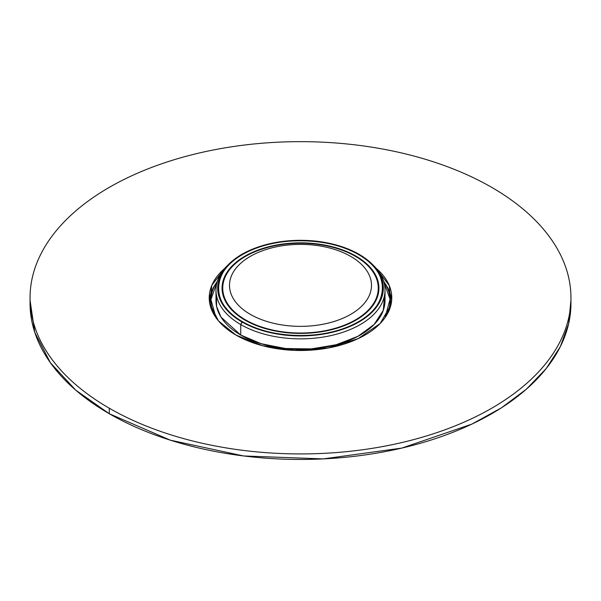 <?xml version="1.0" encoding="UTF-8"?>
<svg xmlns="http://www.w3.org/2000/svg" width="601" height="601" viewBox="0 0 601 601"><rect width="100%" height="100%" fill="white"/><g stroke="black" fill="none" stroke-linecap="round" stroke-linejoin="round"><path stroke-width="0.9" d="M250.301 314.353A70.993 40.988 0 0 0 327.665 323.24A70.993 40.988 0 0 0 371.493 285.37A70.993 40.988 0 0 0 350.699 256.387A70.993 40.988 0 0 0 273.335 247.499A70.993 40.988 0 0 0 229.507 285.37A70.993 40.988 0 0 0 250.301 314.353A70.993 40.988 180 0 1 250.301 256.387A70.993 40.988 180 0 1 350.699 256.387A70.993 40.988 180 0 1 350.699 314.353A70.993 40.988 180 0 1 250.301 314.353M358.587 254.591A82.149 47.426 180 0 1 358.587 321.663A82.149 47.426 180 0 1 242.413 321.663A82.149 47.426 180 0 1 242.413 254.591A82.149 47.426 180 0 1 358.587 254.591L358.587 254.591A82.149 47.426 0 0 0 242.413 254.591A82.149 47.426 0 0 0 242.413 321.663A82.149 47.426 0 0 0 358.587 321.67A82.149 47.426 0 0 0 358.587 254.591C392.107 272.133 390.868 309.132 350.33 325.84C317.914 340.759 268.226 337.567 242.413 321.663C208.893 304.129 210.132 267.129 250.67 250.422C283.086 235.502 332.774 238.687 358.587 254.591A82.149 47.426 0 0 0 242.413 254.591A82.149 47.426 0 0 0 242.413 321.663A82.149 47.426 0 0 0 358.587 321.67A82.149 47.426 0 0 0 358.587 254.591L358.587 254.591M355.957 256.109A78.43 45.278 0 0 0 245.043 256.109A78.43 45.278 0 0 0 245.043 320.145A78.43 45.278 0 0 0 355.957 320.145A78.43 45.278 0 0 0 355.957 256.109A78.43 45.278 180 0 1 355.957 320.145A78.43 45.278 180 0 1 245.043 320.145L245.043 320.145A78.43 45.278 180 0 1 245.043 256.109A78.43 45.278 180 0 1 355.957 256.109A78.43 45.278 0 0 0 245.043 256.109A78.43 45.278 0 0 0 245.043 320.145A78.43 45.278 0 0 0 355.957 320.145A78.43 45.278 0 0 0 355.957 256.109A78.43 45.278 180 0 1 355.957 320.145A78.43 45.278 180 0 1 245.043 320.145L245.043 320.145A78.43 45.278 180 0 1 245.043 256.109A78.43 45.278 180 0 1 355.957 256.109M372.703 264.695A84.516 48.794 180 0 1 352.719 328.431A84.516 48.794 180 0 1 240.738 324.563L241.933 322.497L240.738 324.563A84.516 48.794 180 0 1 228.297 264.695A84.516 48.794 0 0 0 215.984 290.065A84.516 48.794 0 0 0 240.738 324.563A84.516 48.794 0 0 0 332.841 335.14A84.516 48.794 0 0 0 385.016 290.065A84.516 48.794 0 0 0 372.703 264.695A84.516 48.794 180 0 1 352.719 328.431A84.516 48.794 180 0 1 240.738 324.563L240.738 335.05L240.738 324.563A84.516 48.794 180 0 1 228.297 264.695A84.516 48.794 0 0 0 215.984 290.065A84.516 48.794 0 0 0 240.738 324.563L241.933 321.941A82.825 47.817 0 0 0 332.195 332.308A82.825 47.817 0 0 0 383.325 288.127A82.825 47.817 0 0 0 359.067 254.313A82.825 47.817 0 0 0 268.805 243.953A82.825 47.817 0 0 0 217.675 288.127A82.825 47.817 0 0 0 241.933 321.941L240.738 324.563L240.738 335.05A84.516 48.794 180 0 1 215.984 300.553A84.516 48.794 180 0 0 240.738 335.05L261.668 343.892L286.249 348.648L312.174 348.88L336.996 344.561L358.391 336.102L374.333 324.3L383.325 310.259L384.527 295.309L383.31 310.304L374.115 324.517L357.7 336.47L335.711 344.906L310.462 349.008L284.581 348.475L260.631 343.577L240.738 335.05L240.738 324.563A84.516 48.794 0 0 0 332.841 335.14A84.516 48.794 0 0 0 385.016 290.065A84.516 48.794 0 0 0 372.703 264.695M385.016 300.553A84.516 48.794 180 0 1 332.841 345.628A84.516 48.794 180 0 1 240.738 335.05L221.003 317.118L216.6 306.435L216.473 295.309L216.6 306.435L221.003 317.118L240.738 335.05A84.516 48.794 180 0 0 332.841 345.628A84.516 48.794 180 0 0 385.016 300.553L385.016 290.065L385.016 300.553M383.633 281.276L390.057 299.208L385.061 317.628A89.587 51.724 0 0 0 390.087 300.553A89.587 51.724 0 0 0 383.633 281.276L390.057 299.208L385.061 317.628A89.587 51.724 0 0 0 390.087 300.553A89.587 51.724 0 0 0 383.633 281.276M215.939 317.628L210.928 299.538L217.367 281.276A89.587 51.724 0 0 0 210.913 300.553A89.587 51.724 0 0 0 215.939 317.628L210.928 299.538L217.367 281.276A89.587 51.724 0 0 0 210.913 300.553A89.587 51.724 0 0 0 215.939 317.628M390.057 301.927L389.38 309.778L390.057 301.927M390.087 303.31A89.587 51.724 180 0 1 389.38 309.778A89.587 51.724 180 0 0 390.087 303.31L390.087 300.553L390.087 303.31M211.62 309.778A89.587 51.724 180 0 1 210.913 303.31A89.587 51.724 180 0 1 210.943 301.927L211.62 309.778A89.587 51.724 180 0 1 210.913 303.31A89.587 51.724 180 0 1 210.943 301.927L211.62 309.778M241.933 321.941A82.825 47.817 180 0 1 241.933 254.313A82.825 47.817 180 0 1 359.067 254.313A82.825 47.817 180 0 1 359.067 321.941A82.825 47.817 180 0 1 241.933 321.941M245.516 319.875A77.754 44.895 0 0 0 330.257 329.603A77.754 44.895 0 0 0 378.254 288.127A77.754 44.895 0 0 0 355.484 256.387A77.754 44.895 0 0 0 270.743 246.658A77.754 44.895 0 0 0 222.746 288.127A77.754 44.895 0 0 0 245.516 319.875A77.754 44.895 180 0 1 245.516 256.387A77.754 44.895 180 0 1 355.484 256.387A77.754 44.895 180 0 1 355.484 319.875A77.754 44.895 180 0 1 245.516 319.875M30.095 300.553A270.45 156.14 0 0 0 109.262 413.721A270.45 156.14 0 0 0 406.201 447.031A270.45 156.14 0 0 0 570.905 300.553A270.45 156.14 180 0 1 570.95 303.31A270.45 156.14 180 0 1 404 447.565A270.45 156.14 180 0 1 109.262 413.721A270.45 156.14 180 0 1 30.05 303.31L30.05 297.788A270.45 156.14 0 0 0 109.262 408.199L109.262 413.721L109.262 408.199A270.45 156.14 0 0 0 404 442.051A270.45 156.14 0 0 0 570.95 297.788A270.45 156.14 0 0 0 491.738 187.384A270.45 156.14 0 0 0 197 153.533A270.45 156.14 0 0 0 30.05 297.788A270.45 156.14 0 0 0 109.262 408.199A270.45 156.14 180 0 1 109.262 187.384A270.45 156.14 180 0 1 491.738 187.384A270.45 156.14 180 0 1 491.738 408.199A270.45 156.14 180 0 1 109.262 408.199A270.45 156.14 0 0 0 404 442.051A270.45 156.14 0 0 0 570.95 297.788A270.45 156.14 0 0 0 491.738 187.384A270.45 156.14 0 0 0 197 153.533A270.45 156.14 0 0 0 30.05 297.788L30.05 303.31A270.45 156.14 180 0 0 109.262 413.721L170.316 440.172L243.638 455.964L323.225 458.901L401.799 448.091L471.793 424.141L501.377 407.861L526.363 389.193L546.166 368.608L560.342 346.612L568.629 323.736L570.905 300.553A270.45 156.14 180 0 1 570.95 303.31A270.45 156.14 180 0 1 404 447.565A270.45 156.14 180 0 1 109.262 413.721L109.262 408.199L109.262 413.721L75.718 390.139L50.379 362.704L34.79 332.428L30.095 300.553M385.061 283.469A91.277 52.7 180 0 1 391.649 300.553A91.277 52.7 0 0 0 385.061 283.469A91.277 52.7 180 0 1 391.649 300.553A91.277 52.7 0 0 0 385.061 283.469M209.351 300.553A91.277 52.7 180 0 1 215.939 283.469A91.277 52.7 0 0 0 209.351 300.553A91.277 52.7 180 0 1 215.939 283.469A91.277 52.7 0 0 0 209.351 300.553M376.143 268.294A91.277 52.7 180 0 1 391.777 297.788A91.277 52.7 180 0 1 335.433 346.476A91.277 52.7 180 0 1 235.96 335.05A91.277 52.7 180 0 1 209.223 297.788A91.277 52.7 180 0 1 224.857 268.294A91.277 52.7 0 0 0 235.96 335.05A91.277 52.7 0 0 0 358.579 338.446A91.277 52.7 0 0 0 376.143 268.294A91.277 52.7 180 0 1 391.777 297.788A91.277 52.7 180 0 1 335.433 346.476A91.277 52.7 180 0 1 235.96 335.05A91.277 52.7 180 0 1 209.223 297.788A91.277 52.7 180 0 1 224.857 268.294L211.845 285.25L209.772 303.543L218.396 320.814L235.96 335.05L262.367 345.673L294.482 350.375L328.026 348.039L358.083 338.679L380.125 323.556L390.935 304.932L389.298 285.603L376.143 268.294M109.262 408.199A270.45 156.14 180 0 1 109.262 187.384A270.45 156.14 180 0 1 491.738 187.384A270.45 156.14 180 0 1 491.738 408.199A270.45 156.14 180 0 1 109.262 408.199M215.984 290.065L215.984 300.553L215.984 290.065M210.913 303.31L210.913 300.553L210.913 303.31M570.95 303.31L570.95 297.788L570.95 303.31"/></g></svg>

